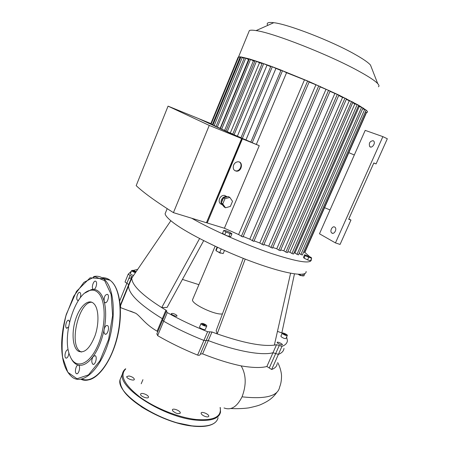 <?xml version="1.0" encoding="UTF-8"?>
<svg xmlns="http://www.w3.org/2000/svg" width="449" height="449" viewBox="0 0 449 449"><rect width="100%" height="100%" fill="white"/><g stroke="black" fill="none" stroke-linecap="round" stroke-linejoin="round"><path stroke-width="0.67" d="M330.026 209.936L365.2 130.373L382.874 136.631L335.454 242.915L319.475 233.789L330.026 209.936L324.582 207.674M354.312 155L348.834 152.66M348.811 218.949L350.966 220.061L348.682 219.235L373.826 162.942L376.071 163.93L373.798 163.015M350.966 220.061L340.067 244.43L335.454 242.915M382.874 136.631L387.324 138.758L376.071 163.93M373.085 140.683L373.686 141.07C375.953 143.136 371.8 148.894 369.729 146.582C368.668 143.22 369.785 141.255 373.085 140.683M334.69 227.054L334.954 227.233C337.379 229.029 334.028 235.007 331.755 232.947C329.459 231.302 332.305 225.572 334.69 227.054M285.317 334.157L286.142 334.825L285.62 334.96L283.437 333.764L285.317 334.157L285.059 334.741M283.964 333.629L283.779 334.039M205.26 325.497L202.583 324.459L202.572 323.959L203.902 324.229L205.244 324.997L205.26 325.497M205.244 324.997L205.047 325.452M203.902 324.229L203.565 325.02M133.46 271.544L132.87 270.977L133.679 270.955L135.66 272.072L133.46 271.544M135.07 271.505L134.835 272.083M133.679 270.955L133.443 271.527M222.446 313.885C215.728 315.451 191.414 303.995 192.514 299.825L192.823 299.096M277.46 331.356L281.826 332.956L294.46 273.89M286.642 337.003L287.416 340.679C287.175 343.232 285.356 345.124 281.966 346.353L276.539 344.703L274.356 345.113C262.149 346.628 243.089 342.884 217.181 333.888L245.188 259.107M274.356 345.113L290.576 273.25M276.539 344.703L272.975 352.746L275.675 353.559L272.975 352.746C262.165 355.776 236.612 351.337 208.297 340.595L211.995 331.974L217.181 333.888L216.165 330.649L243.251 258.349M203.689 240.664L167.09 307.413L161.707 307.587C141.935 294.999 131.95 285.171 131.753 278.105L170.839 220.728M211.995 331.974L207.612 331.732C193.149 325.98 179.701 319.593 167.275 312.588L166.192 311.561L166.888 311.073L165.911 310.119L161.707 307.587L199.586 238.554M198.913 284.677L182.44 279.413M131.753 278.004L131.933 276.657L128.234 274.154L131.377 271.185M133.1 270.444L137.602 269.434M281.826 332.956L282.101 333.461M277.639 343.154L277.112 342.424C277.078 341.375 282.646 343.799 282.427 344.737C281.534 345.18 279.94 344.652 277.639 343.154M172.77 313.419C175.149 314.081 176.569 314.895 177.024 315.849C177.136 317.078 171.058 314.766 171.232 313.643L172.77 313.419M287.304 335.51L285.991 338.467C285.137 338.866 283.605 338.35 281.388 336.924L280.917 336.133M206.748 326.041L205.345 329.325C205.434 330.565 199.345 328.163 199.547 327.035L199.614 326.866M133.443 275.529C131.624 274.883 130.597 274.266 130.367 273.671L130.418 273.548M298.31 274.294L298.316 274.305C299.427 275.186 300.51 275.647 301.56 275.697L301.767 275.619M301.341 275.445L299.416 274.67M298.658 274.317L302.57 275.939L303.922 275.86L304.966 273.508M303.395 274.075L302.57 275.939M311.662 258.203L310.523 260.774L307.599 259.898L304.068 258.153L303.485 257.299L304.613 254.735L311.034 257.344L311.662 258.203L308.738 257.316L305.202 255.576L304.613 254.735M304.068 258.153L305.202 255.576M307.599 259.898L308.738 257.316M217.35 251.429L220.184 253.124L221.2 253.056M218.742 252.147L218.051 251.788M217.086 247.141L215.935 249.863L216.048 250.75L219.673 252.63L223.164 253.606L224.483 250.491M217.496 247.332L216.048 250.75M221.2 249.027L219.673 252.63M225.639 230.623L229.725 232.279L231.942 233.789L230.062 233.643L225.937 231.97L223.731 230.46L225.639 230.623M231.942 233.789L230.752 236.595L228.867 236.466L224.741 234.793L222.541 233.272L223.731 230.46M224.741 234.793L225.937 231.97M228.867 236.466L230.062 233.643M165.99 211.574L165.097 213.758C165.49 215.862 168.291 218.888 173.51 222.839C188.019 233.856 223.596 251.457 254.981 262.788C286.434 274.182 306.886 277.095 306.111 271.482M304.837 252.405L309.619 256.648M311.241 259.146L311.359 259.629C311.196 264.158 297.704 262.053 270.87 253.298C245.002 244.514 211.911 229.826 191.661 218.22M282.747 333.865L282.23 333.18C282.191 332.221 287.551 334.556 287.349 335.414C286.501 335.796 284.969 335.28 282.747 333.865M202.443 323.359C204.867 324.043 206.327 324.885 206.815 325.879C206.91 327.102 200.821 324.7 201.012 323.583L202.443 323.359M135.441 272.605C133.308 271.993 132.04 271.308 131.636 270.556C132.298 270.096 133.78 270.466 136.081 271.667M200.411 353.975L202.606 353.874C216.811 359.492 229.652 363.494 241.141 365.879C252.607 367.821 261.189 368.023 266.88 366.491L271.679 369.488L278.402 354.362C281.837 353.037 283.695 351.045 283.981 348.39C283.695 351.045 281.837 353.037 278.402 354.362L275.675 353.559L278.402 354.362L281.966 346.353M206.254 340.336L208.297 340.595L206.254 340.336M207.612 331.732L203.897 340.415L206.164 340.55L203.897 340.415C189.45 334.685 176.042 328.292 163.666 321.226C176.042 328.292 189.45 334.685 203.897 340.415L197.611 355.103C199.014 355.513 199.884 355.288 200.22 354.424L206.108 340.684M162.65 320.047L163.666 321.226L162.65 320.047M165.911 310.119L162.33 318.689L163.009 319.183L162.33 318.689C139.976 304.899 128.7 294.022 128.515 286.058L128.717 284.548L131.927 276.696M119.715 300.852L126.871 283.28L128.717 284.548L125.035 282.017L126.871 283.28L130.081 275.4M128.24 274.115L125.103 281.854M78.508 300.302L77.514 300.274C75.454 298.978 78.098 290.901 80.034 292.568C80.949 293.618 81 295.42 80.18 297.968M68.529 326.99L66.497 328.157C64.443 326.951 66.918 318.812 68.854 320.395L69.567 321.944M68.927 352.841C68.467 356.517 67.429 358.251 65.812 358.049C63.663 356.854 66.048 348.452 68.085 350.029L68.304 350.231M85.013 292.995L91.405 289.577L93.65 289.403L93.145 289.212C90.984 287.792 93.813 279.553 95.845 281.36C97.719 282.55 95.76 289.74 93.65 289.403C95.963 289.538 98.034 290.615 99.863 292.647C101.682 294.707 103.107 297.603 104.129 301.335C103.972 296.75 105.128 294.426 107.592 294.353C109.898 295.874 106.98 304.405 104.808 302.497L104.129 301.335C106.172 309.232 106.172 318.622 104.129 329.504C104.971 326.367 106.121 325.065 107.586 325.604C110.016 327.119 107.199 335.942 104.903 334.022C104.022 333.22 103.764 331.71 104.129 329.504C101.884 340.381 98.23 349.373 93.168 356.484L95.239 355.653C97.657 357.05 95.07 365.969 92.763 364.167C91.36 362.22 91.495 359.66 93.168 356.484C88.055 363.235 83.121 366.115 78.362 365.121L78.659 365.25C80.955 366.513 78.536 375.246 76.352 373.585C74.22 372.451 76.139 364.364 78.362 365.121C75.426 364.369 73.03 362.152 71.178 358.47M98.685 293.326C106.43 301.582 105.958 328.236 97.186 346.847C88.532 365.649 75.202 369.336 70.027 356.091C61.272 336.868 75.095 292.35 90.451 290.312C93.566 289.695 96.311 290.699 98.685 293.326M81.465 352.061L80.276 351.444C68.523 344.652 78.934 301.127 91.888 302.272M94.335 304.147C98.808 309.277 99.235 323.639 95.036 335.695C89.839 348.649 84.221 353.79 78.165 351.112C72.581 347.38 71.458 332.574 75.477 319.806C79.411 306.976 87.656 298.843 93.111 302.98L94.335 304.147M203.992 415.982C206.63 417.121 208.218 417.216 208.757 416.257C209.307 414.27 201.326 410.975 201.13 413.108C201.124 414.006 202.078 414.966 203.992 415.982M128.964 375.965L126.725 376.61C126.259 378.535 134.268 381.414 134.358 379.349C133.925 377.828 132.129 376.7 128.964 375.965M140.795 393.829L140.571 394.233C140.054 396.315 148.344 399.363 148.467 397.141C148.95 395.339 142.092 392.375 140.795 393.829M172.831 411.048C176.087 413.63 178.562 414.281 180.268 412.996C180.818 410.886 172.562 407.653 172.377 409.909L172.831 411.048M234.827 170.659L236.152 170.934C240.31 171.209 242.909 164.003 239.345 162.033M233.609 165.092C234.58 163.038 236.045 161.932 237.987 161.78C243.42 161.494 241.966 171.479 236.64 171.204C233.643 170.642 232.633 168.611 233.609 165.092M225.488 207.775L224.045 206.86L221.318 203.032L223.49 197.857L228.378 196.555L229.837 197.437L232.526 201.298L230.359 206.445L225.488 207.775L222.755 203.93L224.938 198.744L229.837 197.437M223.49 197.857L224.938 198.744M221.318 203.032L222.755 203.93M221.862 201.736L222.21 200.108L223.147 198.671M223.03 205.434C221.104 204.289 220.577 202.432 221.447 199.85C222.536 197.622 224.141 196.499 226.268 196.494L227.458 196.802M221.817 204.463C219.381 203.582 218.618 201.652 219.544 198.671C220.627 196.449 222.227 195.337 224.348 195.332L226.694 196.55M241.511 139.527L206.866 221.699M241.646 138.539L198.739 118.643L168.061 106.138L209.256 125.417L173.432 212.641L206.428 222.738L241.646 138.539L209.256 125.417M199.44 118.968L242.398 138.848L207.197 222.973L206.523 222.508M281.068 70.156L308.418 81.291L338.473 94.868L358.577 105.212L366.137 110.123C367.602 111.363 367.922 112.121 367.102 112.396L366.541 112.497L304.877 252.383L303.636 252.063M300.869 254.448L302.345 254.998L366.137 110.123L364.678 109.483L300.869 254.448L299.152 253.365M296.991 254.314L298.49 254.869L363.033 107.9L361.591 107.277L296.991 254.314L294.937 253.017L293.96 252.899M291.929 253.5L293.45 254.061L358.695 105.313L357.18 104.617L291.929 253.5L289.914 252.209L287.781 251.749M285.85 252.08L287.388 252.647L352.953 102.125L351.606 101.564L285.85 252.08L283.824 250.778L280.715 249.93M278.829 250.11L280.384 250.677L346.527 98.864L346.241 98.673L344.972 98.151L278.829 250.11L276.752 248.763L272.756 247.506M330.009 91.372L338.872 95.115L272.476 248.162L268.743 246.181L263.9 244.497M320.199 86.893L330.161 91.024L263.647 245.087L259.775 243.004L254.078 240.855M309.114 82.032L320.333 86.578L253.848 241.394L249.784 239.177L243.178 236.494M281.074 70.139L250.811 142.131L252.209 142.743L256.334 144.415L286.569 72.71L309.238 81.735L242.965 236.999L238.599 234.569L224.393 228.238L207.197 222.973M199.457 118.934L210.85 123.582M256.334 144.415L259.264 145.678L224.393 228.238M259.264 145.678L242.398 138.848M173.432 212.641C155.842 201.528 143.427 192.531 136.182 185.645L168.061 106.138M262.278 63.157L271.325 66.379L270.87 66.25L240.945 137.826L250.851 142.036M262.283 63.146L232.722 134.189L240.99 137.72M255.083 60.722L225.903 131.125L232.778 134.066M211.215 123.823L210.828 123.643L238.015 57.461L238.75 56.838L240.978 56.916L249.307 58.898L220.352 128.588L225.965 130.979M216.031 126.545L220.431 128.397M240.939 56.928L212.927 125.018L216.109 126.349M211.137 124.019L213.006 124.822M224.607 130.356L253.404 60.817L249.307 58.898L262.614 63.23L270.702 66.648M237.392 136.126L266.942 65.296M286.569 72.71L281.675 70.325L271.325 66.379L280.922 70.499M245.957 139.897L275.86 68.568M304.4 80.017L238.599 234.569M238.026 57.45L238.441 57.573M248.774 32.019L249.375 30.554C250.424 30.038 252.664 30.055 256.087 30.599C272.897 32.755 328.96 54.705 358.336 70.908C368.567 76.493 375.033 80.736 377.721 83.632C379.124 85.181 379.354 86.225 378.4 86.769M371.497 67.647L370.487 65.054C368.225 62.467 363.033 58.886 354.912 54.312C331.682 41.072 287.961 24.151 273.761 22.697C268.098 22.007 266.105 22.899 267.784 25.369M315.849 84.962L249.784 239.177M325.912 89.48L259.775 243.004M334.786 93.622L268.743 246.181M338.703 95.502L342.559 97.405L276.752 248.763M230.326 132.966L259.505 62.737L262.093 63.606M346.331 99.308L349.255 100.829L283.824 250.778M253.404 60.817L254.864 61.255M352.908 102.799L354.839 103.882L289.914 252.209M220.162 128.268L248.572 59.492L248.869 59.571M358.392 105.998L359.222 106.525L294.937 253.017M238.739 56.849L240.647 57.635M240.945 56.916L244.138 58.348M244.436 57.618L248.572 59.492M255.088 60.705L259.505 62.737M365.385 111.885L366.53 112.497M349.255 100.829L351.606 101.564M362.697 108.849L364.678 109.483M354.839 103.882L357.18 104.617M359.222 106.525L361.591 107.277M342.559 97.405L344.972 98.151M156.942 333.719L157.638 335.65C169.941 342.767 183.271 349.249 197.611 355.103M130.356 311.084L135.879 313.329C140.98 316.899 145.033 324.223 157.116 331.182L157.756 331.766M224.04 407.961C230.977 410.622 236.982 406.912 242.05 396.821C246.512 384.984 246.209 374.668 241.141 365.879M266.88 366.491L272.975 352.746C262.165 355.776 236.612 351.337 208.297 340.595L202.606 353.874M120.152 304.473L120.568 304.54L120.573 307.638M120.545 304.658L120.175 304.708M271.679 369.488C275.085 368.191 276.904 366.289 277.128 363.774M128.773 278.61L131.568 277.583M157.116 331.182L162.33 318.689C139.976 304.899 128.7 294.022 128.515 286.058L128.711 284.587L120.568 304.574M269.321 367.866L279.233 345.539M157.638 335.65L167.275 312.588M104.673 280.692L111.122 294.404L112.626 315.462L108.591 339.444L99.846 360.878L88.436 374.909L76.975 378.765L67.827 372.266L62.607 357.37C61.367 344.265 62.484 330.38 65.952 315.709L73.664 296.295L83.89 282.376L94.902 276.646L104.673 280.692M105.262 280.356C114.686 290.009 116.229 319.396 107.653 344.815C99.19 370.324 83.104 384.569 72.85 377.626C65.077 371.665 61.35 360.019 61.676 342.694C62.041 333.175 63.601 323.667 66.357 314.171L76.515 291.328L90.114 277.813L103.545 278.767L105.262 280.356M93.611 276.578C97.225 275.725 100.537 276.455 103.545 278.767L110.128 280.26L111.868 281.843C121.202 291.3 123.082 319.475 115.073 344.439C107.165 369.482 91.529 384.58 80.915 379.231M101.99 277.751C104.926 277.516 107.637 278.352 110.128 280.26L111.947 281.871C120.298 290.43 122.903 312.779 117.806 335.341C112.71 357.909 100.615 376.571 89.609 379.691M116.353 288.993C122.549 302.615 121.438 329.061 113.243 350.192C105.088 371.385 91.523 383.233 81.903 379.023M102.832 278.262L109.399 280.092M193.463 426.168C167.084 424.114 128.234 402.843 121.825 387.549M218.096 417.705C216.525 424.361 208.437 427.134 193.839 426.022C161.477 423.648 115.545 393.913 120.046 379.719L121.55 376.094M220.291 407.524L220.521 412.16C219.005 418.692 210.957 421.358 196.381 420.152C164.07 417.57 117.997 387.981 122.386 374.062L125.204 369.106M220.105 407.501C221.879 416.745 213.96 420.752 196.348 419.518C178.882 417.699 154.944 408.152 139.617 396.837C124.064 384.507 119.445 375.19 125.759 368.893M263.686 63.685L234.081 134.779M272.29 66.794L242.325 138.427M282.516 70.695L252.209 142.743M240.047 57.343L212.399 124.575M242.269 57.427L214.212 125.574M245.783 58.123L217.327 127.118M250.52 59.397L221.677 129.16M256.474 61.238L227.239 131.709M307.632 80.988L241.343 236.415M366.294 112.334L304.579 252.349M318.734 85.838L252.243 240.81M328.578 90.294L262.053 244.503M337.3 94.397L270.899 247.59M277.678 362.545C280.328 367.321 281.624 373.501 281.523 376.329C281.489 380.488 280.866 384.052 279.643 387.027C278.038 396.125 265.505 399.391 242.05 396.821M125.041 281.972L128.234 274.154M370.762 147.053L369.729 146.582M332.838 233.317L331.755 232.947M192.514 299.825L215.133 246.232M165.097 213.758L167.185 208.662M280.872 336.234L282.23 333.18M199.547 327.035L201.012 323.583M130.367 273.671L131.636 270.556M206.164 340.55L209.818 332.024M156.796 334.056L166.192 311.561M120.568 304.54L131.933 276.657M120.388 305.994L131.753 278.105M78.216 300.415L77.514 300.274M67.17 328.275L66.497 328.157M66.514 358.15L65.812 358.049M77.138 373.691L76.352 373.585M93.645 364.296L92.763 364.167M105.824 334.185L104.903 334.022M105.678 302.677L104.808 302.497M93.925 289.381L93.145 289.212M90.451 290.312L91.405 289.577M78.165 351.112L80.276 351.444M148.467 397.141L148.338 397.438M180.268 412.996L180.139 413.293M125.574 368.797C123.873 370.111 122.807 371.862 122.386 374.062L120.046 379.719C119.973 385.742 122.97 391.517 129.031 397.039L141.57 406.917C150.37 412.457 161.64 417.643 175.374 422.481L193.53 426.219C204.003 427.167 211.271 425.877 215.324 422.346M236.64 171.204L236.152 170.934M224.348 195.332L226.268 196.494M273.761 22.697L256.087 30.599M370.487 65.054L377.721 83.632M249.375 30.554L238.559 56.877M211.131 124.025L238.745 56.838M216.025 126.551L244.441 57.607M135.879 313.329L120.383 307.576M276.893 392.246C275.591 394.267 273.75 396.31 271.37 398.375C268.67 400.631 265.005 402.753 260.358 404.751C258.439 405.587 254.566 406.631 248.757 407.888C243.268 408.618 237.285 408.837 230.803 408.539M142.934 379.663L141.222 383.755"/></g></svg>
